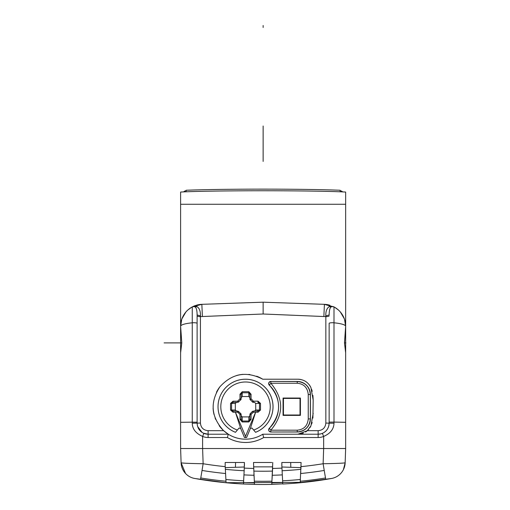 <?xml version="1.0" encoding="UTF-8"?>
<svg xmlns="http://www.w3.org/2000/svg" width="510" height="510" viewBox="0 0 510 510"><rect width="100%" height="100%" fill="white"/><g stroke="black" fill="none" stroke-linecap="round" stroke-linejoin="round"><path stroke-width="0.76" d="M186.112 191.811L186.112 190.262A90.774 2.378 180 0 1 340.144 190.262L340.151 191.811M186.112 190.797A3.302 3.302 -0 0 0 183.645 191.913M342.618 191.913A3.302 3.302 -0 0 0 340.151 190.797M180.61 326.311L180.61 192.053C210.815 190.326 315.46 190.326 345.653 192.053L345.653 373.722M329.148 422.127L329.148 323.334A3.302 0.599 0 0 1 333.999 322.804A22.006 3.984 0 0 1 345.646 326.26L344.486 342.898L345.895 342.898L344.486 342.898L345.653 352.78L345.653 448.519L323.652 448.526L323.646 436.42C330.372 433.525 333.827 429.127 333.999 423.217L333.999 422.095L329.148 422.127L328.886 425.608M180.68 324.615A22.006 22.006 0 0 0 180.623 325.667A22.006 22.006 0 0 1 192.264 306.905L201.852 304.33L263.128 302.188L324.411 304.33L263.128 302.188L201.852 304.33L192.264 306.905L195.795 306.261L197.115 306.695C199.461 308.295 200.577 311.355 200.462 315.868L200.417 316.608L263.128 314.007L263.128 302.188L201.852 304.33L196.356 305.229M191.671 307.237L187.973 309.895A22.006 22.006 -107.8 0 1 192.85 306.606A22.006 22.006 -107.8 0 0 187.973 309.895M181.949 318.756L181.694 319.496M345.653 422.299L333.999 422.095L333.999 306.905A3.302 3.302 0 0 0 331.946 306.555L324.411 304.33L329.906 305.229M334.598 307.237L338.264 309.876A22.006 22.006 0 0 0 334.598 307.237M180.61 204.268L345.653 204.268M181.713 319.445L180.61 326.323L180.61 423.491M180.61 352.78L180.61 422.299L192.264 422.172L192.264 322.804A22.006 3.984 180 0 0 180.616 326.26L181.777 342.898L164.105 342.898L181.777 342.898L180.61 352.78M193.621 306.523L195.081 306.873C196.395 307.849 197.077 310.552 197.115 314.982L197.115 423.217L197.115 422.197L192.264 422.172L192.264 423.217C192.334 428.974 195.783 433.379 202.617 436.42L202.61 448.526L180.61 448.519L180.61 422.299M180.61 226.701L180.61 237.526M185.844 312.075L181.93 318.826M194.316 306.555A3.302 3.302 0 0 0 192.264 306.905L192.264 306.905A3.302 3.302 0 0 1 194.316 306.555L195.795 306.261M195.081 306.873L197.115 306.695M200.462 315.868L197.115 314.982L197.115 315.862A3.302 0.746 180 0 0 200.417 316.608L200.417 423.051C200.876 427.692 203.439 430.236 208.118 430.689L208.118 434.22L228.295 434.22L223.648 430.689A32.455 32.455 0 0 1 219.179 425.671M312.917 395.39L313.191 400.114L310.934 387.619C308.225 382.264 303.883 379.459 297.904 379.21L262.758 379.21C246.445 370.815 232.146 373.358 219.861 386.841C209.801 402.384 211.063 416.995 223.648 430.689L208.118 430.689M313.191 400.114L312.904 418.111M305.522 432.021A14.306 14.306 0 0 0 307.313 430.689L310.934 425.812L313.191 413.317M263.128 314.007L325.845 316.608L325.845 423.051C325.386 427.692 322.824 430.236 318.144 430.689L307.313 430.689A14.306 14.306 0 0 0 308.728 429.267M197.434 425.831L197.115 423.217C197.402 428.088 199.659 431.473 203.885 433.372A11.003 11.003 0 0 0 208.118 434.22L228.295 434.22A32.455 32.455 0 0 1 223.648 430.689M215.653 419.398A32.455 32.455 0 0 1 215.067 417.926M214.015 414.49A32.455 32.455 0 0 1 213.103 408.21M216.482 392.228A32.455 32.455 0 0 1 219.549 387.256M236.544 375.526A32.455 32.455 0 0 1 243.104 374.346M248.701 374.41A32.455 32.455 0 0 1 249.906 374.557M256.594 376.201A32.455 32.455 0 0 1 262.758 379.21M300.027 415.006L300.027 398.425L283.445 398.425L283.445 415.006L300.027 415.006L300.409 415.382L300.409 398.042L283.063 398.042L283.063 415.382L283.445 415.006M297.904 379.21A14.306 14.306 0 0 1 301.13 379.58M304.221 380.677A14.306 14.306 0 0 1 306.982 382.455M309.264 384.82A14.306 14.306 0 0 1 310.934 387.619M311.565 389.181L312.209 391.31M312.145 422.376L311.629 424.065M307.313 430.689L297.904 434.22A14.306 14.306 0 0 0 303.348 433.143M309.959 427.609A14.306 14.306 0 0 0 310.934 425.812M297.241 383.246L297.241 381.429L270.835 381.429L297.241 381.493C305.171 382.251 309.538 386.618 310.335 394.606L310.335 418.818L308.244 419.003C307.498 425.869 303.832 429.592 297.241 430.179L270.835 430.179C283.942 414.534 283.942 398.89 270.835 383.246L297.241 383.246C303.832 383.839 307.505 387.568 308.244 394.421L310.418 394.612L310.418 418.818A13.183 13.183 0 0 1 297.241 431.995L297.241 431.938C305.178 431.179 309.538 426.806 310.335 418.818L310.418 418.818M297.241 430.179L297.241 431.938L270.835 431.995A2.18 2.18 0 0 1 269.331 428.247A29.727 29.727 0 0 0 269.331 385.184A2.18 2.18 0 0 1 270.835 381.429M270.835 431.995L297.241 431.995M297.241 381.429A13.183 13.183 0 0 1 310.418 394.612M255.574 432.301L251.997 428.037A22.281 22.281 0 0 1 250.372 428.464L246.63 437.503A30.804 30.804 0 0 1 244.424 437.503L240.682 428.464A22.281 22.281 0 0 1 239.056 428.037L235.48 432.301A27.483 27.483 0 0 1 223.616 390.118A27.483 27.483 0 0 1 267.431 390.118A27.483 27.483 0 0 1 255.574 432.295L255.587 432.314A27.502 27.502 0 0 0 267.45 390.105A27.502 27.502 0 0 0 223.603 390.105A27.502 27.502 0 0 0 235.467 432.314L236.117 431.536M237.277 430.159L236.748 430.791M254.305 430.791L253.91 430.319M240.669 399.961L240.663 399.897A8.377 8.377 0 0 0 238.705 401.854L237.826 402.313L237.762 401.185L238.776 401.854A8.319 8.319 0 0 1 240.669 399.961L241.128 397.8L242.224 396.525L248.829 396.525L249.925 397.8L249.925 399.005A1.103 1.103 -0 0 0 250.391 399.897L249.925 399.069M235.422 412.214L237.762 412.214L237.813 411.117L240.663 413.463A8.319 8.319 0 0 1 238.776 411.576L237.762 412.214L239.987 414.432L241.128 414.432L241.128 419.373L242.224 421.024A136.03 69.672 180 0 0 248.829 421.024L248.848 421.968L251.067 419.373L249.925 419.373L249.925 415.625L248.829 416.906L248.829 421.024L249.925 419.373L249.925 414.432L251.067 414.432L253.291 412.214L255.606 412.214L245.527 436.331L235.422 412.22L240.682 428.464L244.424 437.503L246.63 437.503L250.372 428.464L255.618 412.214L258.015 412.239L257.933 411.117L253.17 411.117L254.439 411.117L255.72 410.014L255.72 403.416L254.439 402.313L252.278 401.854A8.319 8.319 0 0 0 250.397 399.967M253.17 411.117L252.278 411.576A8.319 8.319 0 0 1 250.397 413.463M251.067 419.373L251.067 414.432L250.391 413.47L249.925 415.625M248.829 416.906L242.224 416.906L241.128 415.625L241.128 414.42M240.663 413.463L241.128 414.362M238.776 411.576L236.614 411.117L235.333 410.014L235.333 403.416L236.614 402.313L237.877 402.313L233.121 402.313L236.614 402.313M238.776 401.854L237.877 402.313M300.027 398.425L300.409 398.042M283.445 398.425L283.063 398.042M283.063 415.382L300.409 415.382M308.244 419.01L308.244 394.421M269.331 428.247L269.369 428.292C268.241 430.153 268.732 431.371 270.835 431.938L270.835 430.179L269.369 428.292C281.66 413.769 281.66 399.387 269.369 385.139L270.835 383.246L270.835 381.493C268.732 382.06 268.247 383.271 269.369 385.139L269.331 385.184M328.695 426.328L327.681 428.7M327.369 429.216L326.183 430.733M325.954 430.969L324.188 432.416M322.9 433.137L320.988 433.844M320.835 433.889L318.144 434.22A11.003 11.003 0 0 0 322.377 433.372C326.598 431.466 328.854 428.081 329.148 423.217L333.999 423.217M329.148 315.862A3.302 0.746 180 0 1 325.845 316.608L325.801 315.868L329.148 314.982C329.186 310.552 329.868 307.849 331.181 306.873L332.641 306.523M345.646 326.26A22 19.055 0 0 0 345.64 325.667A22.006 22.006 0 0 0 345.582 324.615A22.006 22.006 0 0 1 345.64 325.667M331.946 306.555L333.999 306.905A22.006 22.006 0 0 1 345.582 324.615M345.653 326.323L344.55 319.445M344.333 318.826L340.412 312.075M331.181 306.873L329.148 306.695L330.467 306.261M325.801 315.868C325.68 311.355 326.795 308.295 329.148 306.695M300.212 482.524L331.545 478.476A16.505 16.505 0 0 0 345.149 462.799L345.653 448.519L345.149 462.799C343.842 463.182 336.498 463.494 323.13 463.743L323.652 448.526L202.61 448.526L203.133 463.743C189.752 463.494 182.414 463.182 181.107 462.799A16.505 16.505 0 0 0 194.718 478.476L226.058 482.74L200.513 479.457M328.791 304.929A22.006 22.006 0 0 0 324.411 304.33L263.128 302.188L324.411 304.33L323.875 316.219M195.585 478.629A16.505 16.505 100 0 0 195.617 478.635L194.718 478.476M300.996 467.613L281.896 467.007L281.832 462.5L301.091 462.5L281.832 462.5L281.832 465.796L281.832 462.5L301.091 462.5L300.199 482.74A391.208 391.208 -178.1 0 0 304.234 482.339L225.567 482.696M225.847 478.667L226.026 482.065M226.051 482.562L226.058 482.74A391.208 391.208 0 0 0 243.474 484.009L243.499 483.505M225.56 473.191L225.713 476.098M225.197 466.325L225.286 467.944M271.785 462.5L253.502 462.5L254.477 462.5L253.502 462.5L254.477 484.404L243.474 484.009A391.208 391.208 0 0 1 226.058 482.74M254.292 480.873L254.401 482.913A389.245 389.009 180 0 1 243.55 482.517L243.506 483.34M244.182 470.437L244.06 472.725M243.754 478.661L243.55 482.517M243.48 483.843L244.169 470.743A377.929 377.929 0 0 1 225.356 469.327L225.892 479.489A387.989 387.989 0 0 0 243.64 480.79M225.171 465.796L225.171 462.5L244.424 462.5L244.424 465.796L244.424 462.5L225.171 462.5L244.424 462.5L244.169 470.743M272.646 467.874L272.13 477.819M301.091 465.796L301.059 466.318M282.31 474.893A381.34 381.11 -0 0 1 272.263 475.269M282.081 470.437L282.196 472.725M282.508 478.667L282.757 483.34M282.782 483.843L271.785 484.404L271.868 482.753M271.862 482.913A389.245 389.002 180 0 0 282.712 482.517M300.976 467.944L300.925 468.945M300.798 471.342L300.664 473.943M300.683 473.522A381.34 381.11 -0 0 0 324.226 470.456L325.769 479.457L300.199 482.74L300.371 479.489L300.237 482.052M304.234 482.339L300.199 482.74L300.231 482.237L300.199 482.74A391.208 391.208 0 0 1 282.789 484.009L282.763 483.505M331.545 478.476L330.646 478.635A391.208 391.208 0 0 1 303.431 482.422A391.208 391.208 0 0 0 330.646 478.635L331.545 478.476M202.387 316.219L201.845 304.33L263.128 302.188L324.411 304.33L333.999 306.905M201.852 304.33A22.006 22.006 -107.8 0 0 197.051 305.031A22.006 22.006 -107.8 0 1 201.852 304.33M195.623 305.458A22.006 22.006 -107.8 0 0 193.08 306.491A22.006 22.006 -107.8 0 1 195.623 305.458M226.019 482.74A391.208 391.208 0 0 1 196.414 478.769A391.208 391.208 0 0 0 226.019 482.74M325.495 477.985A389.245 389.009 -0 0 1 300.282 481.236M253.999 475.269A381.34 381.11 -0 0 1 243.952 474.893M225.579 473.522A381.34 381.11 -0 0 1 202.036 470.456L200.768 477.985A389.245 389.009 180 0 0 225.981 481.236M181.107 462.799L180.61 448.519L181.107 462.799L185.551 473.497M180.623 325.667A22 19.055 0 0 0 180.616 326.26M208.118 434.22L208.118 437.523A14.306 14.306 0 0 1 202.617 436.42L203.885 433.372A11.003 11.003 0 0 0 208.118 434.22L203.407 433.162M202.081 432.416L197.619 426.507M318.144 437.523L318.144 434.22A11.003 11.003 0 0 0 322.377 433.372L323.646 436.42A14.306 14.306 0 0 1 318.144 437.523L263.683 437.523A35.757 35.757 0 0 1 227.371 437.523L228.295 434.22A32.455 32.455 0 0 0 262.758 434.22L318.144 434.22L318.144 430.689M263.683 437.523L262.758 434.22A32.455 32.455 0 0 1 228.295 434.22M245.527 436.331L245.527 437.523M248.848 421.968L242.205 421.968L239.987 419.373L241.128 419.373L241.128 415.625M233.79 411.117L237.858 411.117L233.121 411.117L233.032 412.252L235.422 412.252M252.278 401.854L252.342 401.854A8.377 8.377 0 0 0 250.391 399.897L251.067 398.947L251.054 394.224L248.848 391.737A144.094 73.803 180 0 0 242.205 391.737L239.987 394.224L239.987 398.947L240.663 399.897A1.103 1.103 0 0 0 241.128 399.005L241.128 399.069M258.015 412.239L260.502 410.04A144.094 73.803 -90 0 0 260.502 403.391L258.015 401.172L253.291 401.185L253.17 402.313M237.373 430.045A24.716 24.716 0 0 1 225.637 392.037A24.716 24.716 0 0 1 265.417 392.037A24.716 24.716 0 0 1 253.68 430.045M242.205 391.737L242.224 392.783L241.128 394.313L241.128 399.005L239.987 398.947A9.543 9.543 0 0 0 237.756 401.179L233.038 401.185L230.552 403.391A144.094 73.803 90 0 0 230.552 410.04L233.038 412.252M233.038 401.185L233.121 402.313L231.597 403.416L230.552 403.391M230.552 410.04L231.597 410.014L233.121 411.117L237.877 411.117M249.925 414.432A1.103 1.103 157.4 0 1 250.391 413.533L252.278 411.576M254.439 411.117L257.697 411.117M260.502 410.04L259.456 410.014L257.269 411.117M254.439 402.313L253.24 402.313A1.103 1.103 -90 0 1 252.342 401.854L253.291 401.179M260.502 403.391L259.456 403.416L257.933 402.313L258.015 401.172M242.224 416.906L242.205 421.968M251.054 394.224L249.925 394.313L249.925 399.005L251.067 398.947A9.543 9.543 0 0 1 253.298 401.179M249.925 394.313L248.829 392.783L248.829 396.525M241.128 394.313L239.987 394.224M248.848 391.737L248.829 392.783A143.1 73.293 180 0 0 242.224 392.783L242.224 396.525M180.61 212.689L180.61 214.385M281.896 467.007L282.789 484.009M288.603 483.671L293.875 483.295M225.535 472.776L225.873 479.119M231.119 483.193L238.718 483.741M244.36 467.007L225.267 467.613L225.356 469.327M253.923 473.771L254.088 476.933M244.022 473.541L244.213 469.863M254.082 476.78L253.98 474.842M272.761 462.5L271.785 484.404A391.208 391.208 0 0 1 254.477 484.404L254.452 483.907M282.049 469.863L282.24 473.541M272.053 479.247L272.149 477.468M272.283 474.842L272.206 476.321M272.13 477.781L272.059 479.132M260.769 484.494L264.55 484.5M253.559 466.86L272.703 466.86M241.128 414.426A1.103 1.103 180 0 0 240.656 413.533L239.987 414.432L239.987 419.373M253.291 412.214L252.348 411.576L253.24 411.117L253.291 412.214M263.128 27.47L263.128 25.5M263.128 126.008L263.128 146.638L263.128 126.008M263.128 161.415L263.128 140.785L263.128 161.415M192.264 423.217L200.417 423.051M325.845 423.051L329.148 423.179M272.62 468.454A374.48 374.251 180 0 0 281.953 468.103M301.047 466.65A374.48 374.251 180 0 0 323.13 463.743L324.226 470.456M202.036 470.456L203.133 463.743A374.48 374.251 180 0 0 225.216 466.65M244.303 468.103A374.48 374.251 180 0 0 253.642 468.454M200.768 477.985L200.494 479.457M197.115 314.982L197.115 323.334A3.302 0.599 180 0 0 192.264 322.804L192.264 306.905M227.371 437.523L208.118 437.523M235.333 410.014L231.597 410.014A143.1 73.293 90 0 1 231.597 403.416L235.333 403.416M255.72 403.416L259.456 403.416A143.1 73.293 90 0 1 259.456 410.014L255.72 410.014M290.808 467.243L290.7 462.5M300.906 469.327A377.929 377.929 0 0 1 282.094 470.743M282.623 480.79A387.989 387.989 0 0 0 300.371 479.489M271.785 484.404A391.208 391.208 0 0 1 254.477 484.404M271.951 481.179A387.989 387.989 0 0 1 254.311 481.179M272.48 471.106A377.929 377.929 0 0 1 253.782 471.106M235.448 467.243L235.556 462.5M193.736 306.516L193.213 306.574M345.474 323.57A22.006 22.006 0 0 0 345.321 322.53M345.149 462.799L343.415 469.614M180.942 322.53A22.006 22.006 0 0 0 180.782 323.57M257.933 411.117L257.41 411.117"/></g></svg>
